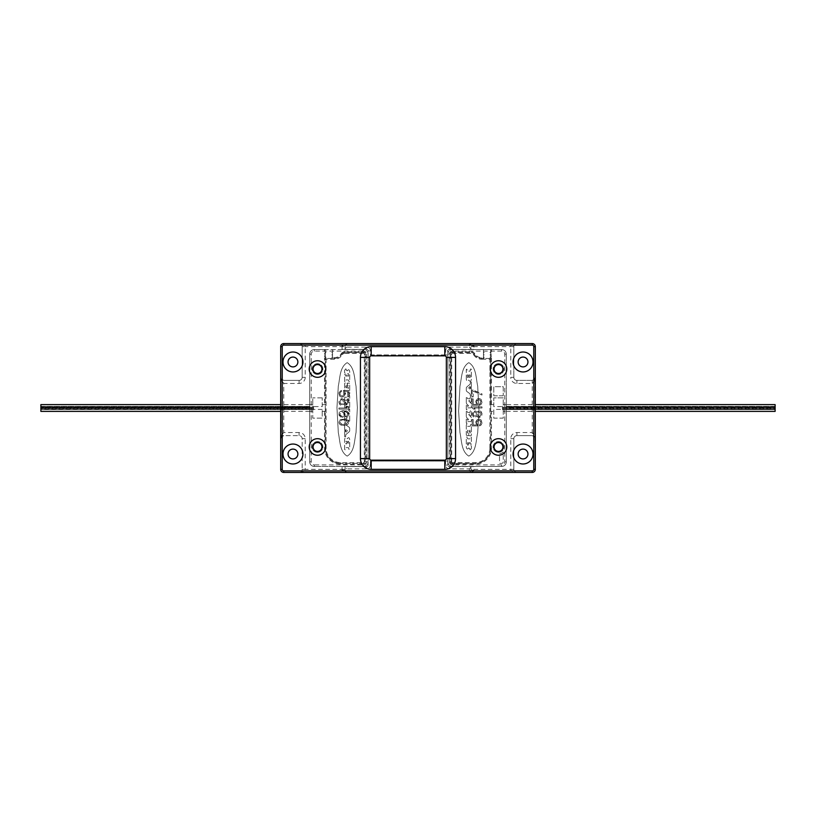 <?xml version="1.0" encoding="UTF-8"?>
<svg xmlns="http://www.w3.org/2000/svg" width="816" height="816" viewBox="0 0 816 816"><rect width="100%" height="100%" fill="white"/><g stroke="black" fill="none" stroke-linecap="round" stroke-linejoin="round"><path stroke-width="0.61" stroke-dasharray="4.08 3.06" d="M347.728 413.416L346.474 416.966L348.565 415.283L348.565 412.672L347.096 411.172L343.118 410.611L339.762 411.733L338.926 414.538L340.609 416.966L343.75 416.966L345.219 414.538L344.168 411.55L345.841 411.733L347.728 413.416L346.474 416.966L347.942 416.211L348.779 414.344L347.942 411.733L343.118 410.611L340.609 411.172L339.14 412.672L339.14 415.466L340.609 416.966L342.7 417.333L345.005 415.466L345.219 413.6L344.168 411.55L346.474 411.917L347.728 413.416M343.332 390.446L343.954 395.117L342.281 396.239L340.19 395.117L339.976 393.251L341.445 391.568L341.445 390.446L339.14 392.323L338.926 394.373L339.762 396.239L341.649 397.168L343.536 396.8L345.219 394.373L344.372 391.384L347.728 391.384L347.728 396.8L348.779 396.8L348.779 390.446L343.332 390.446L344.168 394.373L342.281 396.239L340.19 395.117L340.19 392.506L341.445 391.568L341.445 390.446L340.609 390.823L338.926 393.251L339.762 396.239L341.649 397.168L343.536 396.8L345.219 394.373L344.372 391.384L347.728 391.384L347.728 396.8L348.779 396.8L348.779 390.446L343.332 390.446M344.168 399.789L342.067 398.667L339.762 399.595L338.926 402.584L340.394 405.011L342.067 405.389L343.954 403.889L345.637 405.195L347.942 404.267L348.779 401.656L347.31 399.228L345.637 398.851L343.954 400.156L343.118 399.034L341.445 398.667L339.14 400.534L338.926 402.584L339.762 404.45L342.067 405.389L343.954 403.889L345.637 405.195L347.942 404.267L348.779 402.4L347.942 399.789L346.259 398.851L344.168 399.789M338.926 408L338.926 409.122L348.779 409.122L348.779 408L347.31 406.878L345.637 406.878L347.096 408L338.926 408L338.926 409.122L348.779 409.122L348.779 408L347.31 406.878L345.637 406.878L347.096 408L338.926 408M345.841 419.016L340.394 419.577L338.926 422.188L339.762 424.238L342.914 425.554L347.31 424.799L348.565 423.31L348.565 421.066L345.841 419.016L340.394 419.577L339.14 421.066L339.14 423.31L340.394 424.799L342.914 425.554L347.31 424.799L348.565 423.31L348.565 421.066L345.841 419.016M322.228 409.408L312.773 409.408L312.773 411.376L309.713 411.376L309.713 404.624L309.713 411.376L312.773 411.376L312.773 418.139L322.228 418.139L322.228 409.408L322.228 411.376L325.288 411.376L325.288 448.035L325.288 359.224L326.063 358.459L326.063 359.224L334.234 359.224A9.659 9.659 0 0 0 342.536 354.511L341.873 354.124A3.07 3.07 0 0 1 344.505 352.624A3.07 3.07 0 0 0 341.873 354.124L341.221 353.726A3.835 3.835 0 0 1 344.505 351.859L363.548 351.859A2.305 2.305 0 0 1 365.854 354.164L365.854 461.836A2.305 2.305 0 0 1 363.548 464.141L363.548 463.376A1.53 1.53 0 0 0 365.078 461.836A1.53 1.53 0 0 1 363.548 463.376L340.629 463.376L363.548 463.376L363.548 462.611L340.629 462.611A14.576 14.576 0 0 1 326.063 448.035L326.063 359.224L325.288 359.224A0.765 0.765 0 0 1 326.063 358.459L334.234 358.459A8.894 8.894 0 0 0 341.873 354.124A8.894 8.894 0 0 1 334.234 358.459L332.53 358.459L332.53 357.683L334.234 357.683A8.129 8.129 0 0 0 341.221 353.726M324.523 358L325.288 357.612L324.523 358L324.523 404.624L322.228 404.624L325.288 404.624L325.288 411.376L322.228 411.376L322.228 418.139L312.773 418.139L312.773 409.408M322.228 406.592L322.228 397.861L322.228 406.592L312.773 406.592L312.773 404.624L309.713 404.624L312.773 404.624L312.773 397.861L312.773 406.592M313.528 409.561L309.713 409.561L313.528 409.571L313.528 408.388L313.528 409.571L309.713 409.561L309.713 407.786L309.713 409.357L40.882 409.357L40.882 407.612L40.882 409.357M40.8 409.561L40.8 408.785L40.8 409.561L309.713 409.357M309.713 409.346L40.882 409.571L309.713 409.346M309.713 407.439L309.713 406.439L309.713 407.419L40.882 407.439L40.882 406.409L309.713 406.409L40.882 406.439L40.882 407.419L309.713 407.419M363.548 349.554L325.288 349.554L325.288 352.247L324.523 351.859L324.523 349.554L314.313 349.554L363.548 349.554A4.6 4.6 0 0 1 368.118 353.634L368.118 350.941A1.53 1.53 0 0 0 366.588 349.401A1.53 1.53 0 0 1 368.118 350.941L368.118 462.366A4.6 4.6 0 0 1 363.548 466.446L314.313 466.446L363.548 466.446A4.6 4.6 0 0 0 368.149 461.836L368.149 354.164A4.6 4.6 0 0 0 363.548 349.554L363.548 351.094A3.07 3.07 0 0 1 366.619 354.164L368.149 354.164M342.047 349.401L366.588 349.401L345.107 349.401L345.107 346.647L342.047 346.647L342.047 349.401L345.107 349.401L345.107 345.107A3.07 0.765 180 0 1 342.047 345.882L342.047 346.647L305.225 346.647C305.204 344.944 303.154 343.913 299.095 343.577A3.07 3.07 0 0 1 302.165 346.647L302.165 377.318A3.07 3.07 0 0 1 299.095 380.389A3.07 3.07 0 0 0 302.165 377.318L302.165 346.647C302.144 344.933 301.114 343.913 299.095 343.577L346.647 343.577C343.669 343.791 342.128 344.556 342.047 345.882M281.102 435.611L283.754 432.541L283.754 435.611L281.102 437.141L280.684 438.682L280.684 377.318A3.07 3.07 0 0 0 283.754 380.389L299.095 380.389L283.754 380.389L281.102 378.859L280.684 377.318L281.102 435.611A3.07 2.009 30 0 1 281.102 437.141L283.754 435.611L299.095 435.611A3.07 3.07 0 0 1 302.165 438.682L302.165 469.353L302.165 438.682A3.07 3.07 0 0 0 299.095 435.611L283.754 435.611A3.07 3.07 0 0 0 280.684 438.682L280.684 469.353A3.07 3.07 0 0 0 283.754 472.423L299.095 472.423C301.124 472.087 302.144 471.067 302.165 469.353A3.07 3.07 0 0 1 299.095 472.423L346.647 472.423L346.647 470.893L345.107 470.893L345.107 466.599L366.588 466.599A1.53 1.53 0 0 0 368.118 465.059A1.53 1.53 0 0 1 366.588 466.599L342.047 466.599L342.047 469.353L305.225 469.353L305.225 438.682A6.14 6.14 0 0 0 299.095 432.541L283.754 432.541L283.754 383.459L281.102 380.389L280.684 377.318L280.684 346.647A3.07 3.07 0 0 1 283.754 343.577L299.095 343.577M368.118 465.059L368.118 462.366L368.118 465.059L370.423 465.059L370.423 461.071L445.577 461.071L445.577 465.059A3.835 3.835 0 0 0 449.412 468.894L469.353 468.894L469.353 472.423L470.893 470.893L346.647 470.893L346.647 468.894L366.588 468.894A3.835 3.835 0 0 0 370.423 465.059M314.313 466.446A4.6 4.6 0 0 1 309.713 461.836L309.713 354.164L309.713 461.836A4.6 4.6 0 0 0 314.313 466.446L314.313 464.906A3.07 3.07 0 0 1 311.243 461.836L311.243 354.164A3.07 3.07 0 0 1 314.313 351.094L363.548 351.094M324.523 411.376L324.523 448.035A16.106 16.106 0 0 0 340.629 464.141L363.548 464.141M332.53 357.683L332.53 349.554L332.53 352.247L331.765 352.624L332.53 352.247M325.288 359.224L325.288 355.307L326.063 354.929L324.523 355.694L325.288 355.307L325.288 352.247L326.063 352.624L324.523 353.389L325.288 353.012L325.288 354.542L324.523 353.389M324.523 355.694L324.523 356.459L326.063 357.224L325.288 357.612L325.288 404.624L324.523 404.624M322.228 397.861L312.773 397.861L322.228 397.861M309.713 354.164A4.6 4.6 0 0 1 314.313 349.554A4.6 4.6 0 0 0 309.713 354.164L311.243 354.164M324.523 349.554L325.288 349.554L325.288 352.247L324.523 351.859M331.765 352.624L332.53 353.012L331.765 352.624M332.53 353.012L332.53 354.542L331.765 354.929L332.53 354.542M331.765 354.929L332.53 355.307L331.765 354.929M332.53 355.307L332.53 356.847L331.765 357.224L332.53 356.847M331.765 357.224L332.53 357.612L331.765 357.224M332.53 357.612L332.53 358.459L326.063 358.459M344.505 351.859L344.505 352.624L363.548 352.624A1.53 1.53 0 0 1 365.078 354.164A1.53 1.53 0 0 0 363.548 352.624L363.548 351.859M365.854 354.164L365.078 354.164L365.078 461.836L365.854 461.836M326.063 448.035L325.288 448.035A15.341 15.341 0 0 0 340.629 463.376A15.341 15.341 0 0 1 325.288 448.035L324.523 448.035M364.313 461.836L364.313 354.164L365.078 354.164L365.078 461.836L364.313 461.836A0.765 0.765 0 0 1 363.548 462.611M363.548 353.389L344.505 353.389L344.505 352.624L363.548 352.624L363.548 353.389A0.765 0.765 0 0 1 364.313 354.164M325.288 357.612L326.063 357.224L324.523 356.459M325.288 355.307L325.288 356.847M325.288 354.542L324.523 354.154M325.288 353.012L326.063 352.624L325.288 352.247M309.713 411.386L280.684 411.386M40.882 404.614L40.882 411.386M309.713 407.806L40.882 407.806L309.713 407.786M309.713 408.53L40.882 408.53M309.713 408.632L40.882 408.632M313.528 408.388L313.528 406.409L313.528 408.388M309.713 409.54L40.882 409.54L309.713 409.54M40.8 407.612L40.8 406.439L40.8 407.612M309.713 406.725L40.882 406.725L309.713 406.705M309.713 406.409L40.8 406.439M469.353 468.894L470.893 467.364L470.893 470.893A1.53 1.53 0 0 1 469.353 472.423L516.905 472.423C514.876 472.087 513.856 471.056 513.835 469.353L513.835 438.682A3.07 3.07 0 0 1 516.905 435.611L532.246 435.611L534.898 437.141L535.316 469.353A3.07 3.07 0 0 1 532.246 472.423L516.905 472.423C512.856 472.087 510.806 471.067 510.775 469.353L473.953 469.353L473.953 466.599L449.412 466.599A1.53 1.53 0 0 1 447.882 465.059A1.53 1.53 0 0 0 449.412 466.599L470.893 466.599L470.893 469.353L473.953 469.353L473.953 470.118C473.872 471.444 472.331 472.209 469.353 472.423L346.647 472.423A1.53 1.53 0 0 1 345.107 470.893L345.107 467.364L346.647 468.894M473.953 470.118A3.07 0.765 0 0 0 470.893 470.893L470.893 469.353M342.047 466.599L345.107 466.599L345.107 467.364M345.107 470.893A3.07 0.765 180 0 0 342.047 470.118C342.128 471.444 343.669 472.209 346.647 472.423L345.107 470.893M299.095 472.423C303.164 472.076 305.204 471.056 305.225 469.353L302.165 469.353M516.905 343.577L532.246 343.577A3.07 3.07 0 0 1 535.316 346.647L535.316 377.318A3.07 3.07 0 0 1 532.246 380.389L516.905 380.389A3.07 3.07 0 0 1 513.835 377.318L513.835 346.647C513.845 344.944 514.876 343.924 516.905 343.577L469.353 343.577L469.353 347.106L449.412 347.106A3.835 3.835 0 0 0 445.577 350.941L445.577 354.929L370.423 354.929L370.423 350.941A3.835 3.835 0 0 0 366.588 347.106L346.647 347.106L346.647 343.577L469.353 343.577L470.893 345.107L470.893 349.401L449.412 349.401L473.953 349.401L473.953 346.647L510.775 346.647C510.806 344.933 512.846 343.913 516.905 343.577A3.07 3.07 0 0 0 513.835 346.647L513.835 346.647C513.56 345.219 516.426 342.832 516.905 343.577M473.953 349.401L470.893 349.401L470.893 345.107L345.107 345.107A1.53 1.53 0 0 1 346.647 343.577L345.107 345.107L345.107 346.647M345.107 348.636L346.647 347.106M317.495 374.411A5.365 5.365 0 0 0 322.871 369.036A5.365 5.365 0 0 0 317.495 363.671A5.365 5.365 0 0 0 312.13 369.036A5.365 5.365 0 0 0 317.495 374.411A5.365 5.365 0 0 0 322.871 369.036A5.365 5.365 0 0 0 317.495 363.671A5.365 5.365 0 0 0 312.13 369.036A5.365 5.365 0 0 0 317.495 374.411M317.495 452.329A5.365 5.365 0 0 0 322.871 446.964A5.365 5.365 0 0 0 317.495 441.589A5.365 5.365 0 0 0 312.13 446.964A5.365 5.365 0 0 0 317.495 452.329A5.365 5.365 0 0 0 322.871 446.964A5.365 5.365 0 0 0 317.495 441.589A5.365 5.365 0 0 0 312.13 446.964A5.365 5.365 0 0 0 317.495 452.329M347.167 456.113C339.64 451.625 340.068 440.569 338.324 432.745L336.957 407.582L338.324 386.009C340.068 378.175 339.629 367.2 347.167 362.651C354.705 367.2 354.266 378.175 356.011 386.009L357.377 407.582L356.011 432.745C354.266 440.569 354.695 451.625 347.167 456.113C339.64 451.625 340.068 440.569 338.324 432.745L336.957 407.582L338.324 386.009C340.068 378.175 339.629 367.2 347.167 362.651C354.705 367.2 354.266 378.175 356.011 386.009L357.377 407.582L356.011 432.745C354.266 440.569 354.695 451.625 347.167 456.113M370.423 461.071L447.851 461.071L447.851 354.929L370.423 354.929M371.188 460.153L444.812 460.153A1.53 1.53 0 0 0 446.352 458.623L446.352 357.377A1.53 1.53 0 0 0 444.812 355.847L371.188 355.847A1.53 1.53 0 0 0 369.648 357.377L369.648 458.623A1.53 1.53 0 0 0 371.188 460.153M445.577 354.929L447.851 354.929L447.851 461.836L447.851 461.071L445.577 461.071M449.381 461.836A3.07 3.07 0 0 0 452.452 464.906L501.687 464.906A3.07 3.07 0 0 0 504.757 461.836L504.757 354.164A3.07 3.07 0 0 0 501.687 351.094L452.452 351.094A3.07 3.07 0 0 0 449.381 354.164L449.381 461.836L447.851 461.836L447.882 465.059L447.882 462.366A4.6 4.6 0 0 0 452.452 466.446L501.687 466.446A4.6 4.6 0 0 0 506.287 461.836L506.287 354.164A4.6 4.6 0 0 0 501.687 349.554L452.452 349.554L490.712 349.554L490.712 353.012L489.937 352.624L491.477 353.389L490.712 353.012L490.712 355.307L489.937 354.929L491.477 355.694L490.712 355.307L490.712 357.612L489.937 357.224L491.477 358L490.712 357.612L490.712 404.624L493.772 404.624L493.772 397.861L503.227 397.861L503.227 404.624L506.287 404.624L506.287 408L506.287 404.614L503.227 404.624L503.227 406.592L493.772 406.592L493.772 404.624L490.712 404.624L490.712 405.532L490.712 359.224L489.937 358.459L489.937 359.224L490.712 359.224L490.712 357.612M447.851 461.836A4.6 4.6 0 0 0 452.452 466.446L501.687 466.446A4.6 4.6 0 0 0 506.287 461.836L506.287 404.624L535.316 404.614M483.47 352.247L484.235 352.624L483.47 352.247L483.47 349.554L483.47 354.542L483.47 353.012L484.235 352.624L483.47 353.012M483.47 354.542L484.235 354.929L483.47 354.542L483.47 356.847L483.47 355.307L484.235 354.929L483.47 355.307M483.47 356.847L484.235 357.224L483.47 356.847L483.47 358.459L484.235 357.224L483.47 357.612M490.712 359.224A0.765 0.765 0 0 0 489.937 358.459L481.766 358.459A8.894 8.894 0 0 1 474.127 354.124A3.07 3.07 0 0 0 471.495 352.624A3.07 3.07 0 0 1 474.127 354.124L474.779 353.726A8.129 8.129 0 0 0 481.766 357.683L483.47 357.683M474.779 353.726A3.835 3.835 0 0 0 471.495 351.859L471.495 352.624L452.452 352.624A1.53 1.53 0 0 0 450.922 354.164L450.922 461.836A1.53 1.53 0 0 0 452.452 463.376A1.53 1.53 0 0 1 450.922 461.836L450.146 461.836L450.146 354.164L450.922 354.164A1.53 1.53 0 0 1 452.452 352.624L452.452 351.859L471.495 351.859M452.452 351.859A2.305 2.305 0 0 0 450.146 354.164M450.146 461.836A2.305 2.305 0 0 0 452.452 464.141L475.371 464.141A16.106 16.106 0 0 0 491.477 448.035L491.477 411.376L493.772 411.376L490.712 411.376L490.712 405.532L490.712 448.035A15.341 15.341 0 0 1 475.371 463.376L452.452 463.376L475.371 463.376A15.341 15.341 0 0 0 490.712 448.035L491.477 448.035M503.227 409.408L503.227 411.376L506.287 411.376L503.227 411.376L503.227 418.139L493.772 418.139L493.772 409.408L503.227 409.408L503.227 418.139L493.772 418.139L493.772 409.408M447.882 350.941A1.53 1.53 0 0 1 449.412 349.401A1.53 1.53 0 0 0 447.882 350.941L447.851 354.164A4.6 4.6 0 0 1 452.452 349.554A4.6 4.6 0 0 0 447.882 353.634L447.882 350.941L445.577 350.941M491.477 349.554L490.712 349.554L490.712 352.247L489.937 352.624L491.477 351.859L491.477 349.554L501.687 349.554A4.6 4.6 0 0 1 506.287 354.164L506.287 404.624M491.477 404.624L491.477 358M490.712 355.307L490.712 356.847L489.937 357.224L491.477 356.459L491.477 355.694M490.712 353.012L490.712 354.542L489.937 354.929L491.477 354.154L491.477 353.389M469.353 347.106L470.893 348.636M470.893 345.107A3.07 0.765 0 0 0 473.953 345.882C473.872 344.556 472.331 343.791 469.353 343.577A1.53 1.53 0 0 1 470.893 345.107M510.775 438.682L513.835 438.682L513.835 469.353C513.529 470.924 516.671 473.168 516.905 472.423A3.07 3.07 0 0 1 513.835 469.353L510.775 469.353L510.775 438.682A6.14 6.14 0 0 1 516.905 432.541L532.246 432.541L534.898 435.611L535.316 438.682L534.898 380.389A3.07 2.009 -150 0 1 534.898 378.859L532.246 380.389L516.905 380.389A3.07 3.07 0 0 1 513.835 377.318L513.835 346.647L510.775 346.647L510.775 377.318L513.835 377.318M534.898 380.389L532.246 383.459L532.246 435.611A3.07 3.07 0 0 1 535.316 438.682L534.898 437.141A3.07 2.009 150 0 1 534.898 435.611M513.835 469.353L513.835 438.682A3.07 3.07 0 0 1 516.905 435.611L532.246 435.611L534.898 437.141M518.129 454.012A4.906 4.906 0 0 0 523.046 458.929A4.906 4.906 0 0 0 527.952 454.012A4.906 4.906 0 0 0 523.046 449.106A4.906 4.906 0 0 0 518.129 454.012M288.048 454.012A4.906 4.906 0 0 0 292.954 458.929A4.906 4.906 0 0 0 297.871 454.012A4.906 4.906 0 0 0 292.954 449.106A4.906 4.906 0 0 0 288.048 454.012M282.989 454.012A9.965 9.965 0 0 1 292.954 444.047A9.965 9.965 0 0 1 302.93 454.012A9.965 9.965 0 0 1 292.954 463.988A9.965 9.965 0 0 1 282.989 454.012M288.048 361.988A4.906 4.906 0 0 0 292.954 366.894A4.906 4.906 0 0 0 297.871 361.988A4.906 4.906 0 0 0 292.954 357.071A4.906 4.906 0 0 0 288.048 361.988M282.989 361.988A9.965 9.965 0 0 1 292.954 352.012A9.965 9.965 0 0 1 302.93 361.988A9.965 9.965 0 0 1 292.954 371.953A9.965 9.965 0 0 1 282.989 361.988M518.129 361.988A4.906 4.906 0 0 0 523.046 366.894A4.906 4.906 0 0 0 527.952 361.988A4.906 4.906 0 0 0 523.046 357.071A4.906 4.906 0 0 0 518.129 361.988M513.07 361.988A9.965 9.965 0 0 1 523.046 352.012A9.965 9.965 0 0 1 533.011 361.988A9.965 9.965 0 0 1 523.046 371.953A9.965 9.965 0 0 1 513.07 361.988M490.212 446.964A8.282 8.282 0 0 0 498.505 455.246A8.282 8.282 0 0 0 506.787 446.964A8.282 8.282 0 0 0 498.505 438.682A8.282 8.282 0 0 0 490.212 446.964M502.952 446.964A4.447 4.447 0 0 0 498.505 442.517A4.447 4.447 0 0 0 494.047 446.964A4.447 4.447 0 0 0 498.505 451.411A4.447 4.447 0 0 0 502.952 446.964M498.505 452.329A5.365 5.365 0 0 1 493.129 446.964A5.365 5.365 0 0 1 498.505 441.589A5.365 5.365 0 0 1 503.87 446.964A5.365 5.365 0 0 1 498.505 452.329A5.365 5.365 0 0 1 493.129 446.964A5.365 5.365 0 0 1 498.505 441.589A5.365 5.365 0 0 1 503.87 446.964A5.365 5.365 0 0 1 498.505 452.329M498.505 442.364A4.6 4.6 0 0 0 493.894 446.964A4.6 4.6 0 0 0 498.505 451.564A4.6 4.6 0 0 0 503.105 446.964A4.6 4.6 0 0 0 498.505 442.364A4.6 4.6 0 0 1 503.105 446.964A4.6 4.6 0 0 1 498.505 451.564A4.6 4.6 0 0 1 493.894 446.964A4.6 4.6 0 0 1 498.505 442.364M498.505 363.671A5.365 5.365 0 0 1 503.87 369.036A5.365 5.365 0 0 1 498.505 374.411A5.365 5.365 0 0 1 493.129 369.036A5.365 5.365 0 0 1 498.505 363.671A5.365 5.365 0 0 1 503.87 369.036A5.365 5.365 0 0 1 498.505 374.411A5.365 5.365 0 0 1 493.129 369.036A5.365 5.365 0 0 1 498.505 363.671M468.833 456.113C461.295 451.564 461.734 440.589 459.989 432.745L458.623 411.182L459.989 386.009C461.734 378.196 461.305 367.129 468.833 362.651C476.36 367.129 475.932 378.196 477.676 386.009L479.043 411.182L477.676 432.745C475.932 440.589 476.371 451.564 468.833 456.113C461.295 451.564 461.734 440.589 459.989 432.745L458.623 411.182L459.989 386.009C461.734 378.196 461.305 367.129 468.833 362.651C476.36 367.129 475.932 378.196 477.676 386.009L479.043 411.182L477.676 432.745C475.932 440.589 476.371 451.564 468.833 456.113M775.118 411.386L775.118 404.614M506.287 408.53L506.287 409.357L775.118 409.357L775.118 408.53L506.287 408.53L506.287 407.612L775.118 407.612L775.118 408.53M502.472 409.561L506.287 409.561L502.472 409.571L502.472 408.388L502.472 409.571L506.287 409.357M775.2 409.561L775.2 408.388L775.2 409.561L506.287 409.571L775.118 409.357M506.287 409.346L775.118 409.571L506.287 409.54L506.287 407.786L775.118 407.786L775.118 409.346L506.287 409.346M506.287 407.439L506.287 406.439L506.287 407.419L775.118 407.612L775.118 406.409L506.287 406.409L775.118 406.439L775.118 407.419L506.287 407.439M452.452 464.141L452.452 462.611L475.371 462.611A14.576 14.576 0 0 0 489.937 448.035L490.712 448.035L490.712 411.376L491.477 411.376M490.712 352.247L491.477 351.859M490.712 354.542L491.477 354.154M490.712 356.847L491.477 356.459M493.772 406.592L493.772 397.861L503.227 397.861L503.227 406.592M477.595 424.595L476.758 423.076L476.962 421.168L479.063 420.016L480.95 421.933L479.482 425.932L481.154 424.983L481.991 423.076L481.154 420.016L479.267 419.067L477.391 419.444L475.708 421.933L476.544 424.983L473.198 424.983L473.198 419.444L472.148 419.444L472.148 425.932L477.595 425.932L476.758 421.933L478.645 420.016L480.736 421.168L480.736 423.841L479.482 424.789L479.482 425.932L480.318 425.554L481.991 423.076L481.154 420.016L479.267 419.067L477.391 419.444L475.708 421.933L476.544 424.983L473.198 424.983L473.198 419.444L472.148 419.444L472.148 425.932L477.595 425.932L477.595 424.595M476.962 416.017L478.849 417.537L481.154 416.588L481.991 413.528L480.532 411.05L478.849 410.672L476.962 412.202L475.289 410.866L472.984 411.815L472.148 414.487L473.617 416.966L475.289 417.353L476.962 416.017L477.809 417.16L479.482 417.537L481.787 415.63L481.991 413.528L481.154 411.621L478.849 410.672L476.962 412.202L475.289 410.866L472.984 411.815L472.148 413.722L472.984 416.395L475.289 417.353L476.962 416.017M481.991 406.858L472.148 406.858L472.148 408L473.617 409.142L475.289 409.142L473.821 408L481.991 408L481.991 406.858L472.148 406.858L472.148 408L473.617 409.142L475.289 409.142L473.821 408L481.991 408L481.991 406.858M477.595 403.991L476.758 402.472L476.962 400.554L479.063 399.412L480.95 401.319L479.482 405.328L481.154 404.379L481.991 402.472L481.154 399.412L479.267 398.463L477.391 398.84L475.708 401.319L476.544 404.379L473.198 404.379L473.198 398.84L472.148 398.84L472.148 405.328L477.595 405.328L476.758 401.319L478.645 399.412L480.736 400.554L480.736 403.226L479.482 404.185L479.482 405.328L480.318 404.95L481.991 402.472L481.154 399.412L479.267 398.463L477.391 398.84L475.708 401.319L476.544 404.379L473.198 404.379L473.198 398.84L472.148 398.84L472.148 405.328L477.595 405.328L477.595 403.991M473.198 390.068L472.148 390.068L472.148 396.933L473.198 396.933L473.198 391.211L481.991 395.026L481.991 393.883L472.148 390.068L472.148 396.933L473.198 396.933L473.198 391.211L481.991 395.026L481.991 393.883L473.198 390.068M451.687 461.836L451.687 354.164L450.922 354.164L450.922 461.836L451.687 461.836A0.765 0.765 0 0 0 452.452 462.611M452.452 353.389L471.495 353.389L471.495 352.624L452.452 352.624L452.452 353.389A0.765 0.765 0 0 0 451.687 354.164M489.937 358.459L481.766 358.459A8.894 8.894 0 0 1 474.127 354.124L473.464 354.511A2.305 2.305 0 0 0 471.495 353.389M480.736 415.252L479.482 416.588L477.595 415.252L477.595 412.957L478.849 411.621L480.736 412.957L480.736 415.252L479.482 416.588L477.595 415.252L477.595 412.957L478.849 411.621L480.736 412.957L480.736 415.252M473.402 412.957L474.657 411.815L476.34 412.957L475.708 416.017L474.035 416.017L473.198 413.722L474.657 411.815L476.34 412.957L476.34 415.252L475.085 416.395L473.402 415.252L473.402 412.957M506.287 408.632L775.118 408.632M502.472 408.388L502.472 406.409L502.472 408.388M775.2 408.388L775.2 409.173L775.2 408.388M775.2 407.612L775.2 406.439L775.2 407.612M506.287 406.705L775.118 406.705L506.287 406.725M506.287 406.439L775.118 406.439M498.505 373.636A4.6 4.6 0 0 1 493.894 369.036A4.6 4.6 0 0 1 498.505 364.436A4.6 4.6 0 0 1 503.105 369.036A4.6 4.6 0 0 1 498.505 373.636A4.6 4.6 0 0 0 503.105 369.036A4.6 4.6 0 0 0 498.505 364.436A4.6 4.6 0 0 0 493.894 369.036A4.6 4.6 0 0 0 498.505 373.636M494.047 369.036A4.447 4.447 0 0 0 498.505 373.483A4.447 4.447 0 0 0 502.952 369.036A4.447 4.447 0 0 0 498.505 364.589A4.447 4.447 0 0 0 494.047 369.036M490.212 369.036A8.282 8.282 0 0 1 498.505 360.754A8.282 8.282 0 0 1 506.787 369.036A8.282 8.282 0 0 1 498.505 377.318A8.282 8.282 0 0 1 490.212 369.036M466.303 379.042L466.303 369.597L466.803 369.097L467.303 370.597A0.541 0.541 0 0 0 467.833 371.137L469.761 371.137A0.541 0.541 0 0 0 470.291 370.597L470.291 369.515A0.541 0.541 0 0 1 470.832 368.985A0.541 0.541 0 0 1 471.373 369.515L471.373 379.195C470.944 381.582 470.098 381.919 468.833 380.195L468.608 380.123C467.344 381.664 466.579 381.307 466.303 379.042L466.303 369.597L466.803 369.097L467.303 370.597A0.541 0.541 0 0 0 467.833 371.137L469.761 371.137A0.541 0.541 0 0 0 470.291 370.597L470.291 369.515A0.541 0.541 0 0 1 470.832 368.985A0.541 0.541 0 0 1 471.373 369.515L471.373 379.195C470.944 381.582 470.098 381.919 468.833 380.195L468.608 380.123C467.344 381.664 466.579 381.307 466.303 379.042M468.608 447.953L468.608 448.086C467.588 449.463 466.813 449.259 466.303 447.474L466.303 437.325L466.803 436.825L467.303 438.09A0.765 0.765 0 0 0 468.058 438.855L469.608 438.855A0.765 0.765 0 0 0 470.373 438.09L470.873 436.825L471.373 437.325L471.373 444.016L470.873 444.516L470.373 443.149A0.571 0.571 0 0 0 469.792 442.578A0.571 0.571 0 0 0 469.22 443.149L469.22 443.771A1.142 1.142 0 0 0 469.71 444.71L470.954 445.587A1.142 1.142 0 0 1 471.444 446.525L471.444 448.168L469.853 450.83L469.761 448.555L468.608 447.953L469.761 448.555L469.853 450.83L471.444 448.168L471.444 446.525A1.142 1.142 0 0 0 470.954 445.587L469.71 444.71A1.142 1.142 0 0 1 469.22 443.771L469.22 443.149A0.571 0.571 0 0 1 469.792 442.578A0.571 0.571 0 0 1 470.373 443.149L470.873 444.516L471.373 444.016L471.373 437.325L470.873 436.825L470.373 438.09A0.765 0.765 0 0 1 469.608 438.855L468.058 438.855A0.765 0.765 0 0 1 467.303 438.09L466.803 436.825L466.303 437.325L466.303 447.474C466.813 449.259 467.588 449.463 468.608 448.086L468.608 447.953M469.679 386.611L470.291 386.611L469.679 386.611L469.679 389.028L470.291 388.63A0.541 0.541 0 0 1 470.832 388.09A0.541 0.541 0 0 1 471.373 388.63L471.373 395.729A0.541 0.541 0 0 1 470.832 396.26A0.541 0.541 0 0 1 470.291 395.729L470.291 395.148A2.285 2.285 0 0 0 469.353 393.302L466.905 391.517A1.53 1.53 0 0 1 466.303 390.303L466.303 388.059A1.377 1.377 0 0 1 466.772 387.019L469.802 384.479A1.377 1.377 0 0 0 470.291 383.428L470.291 382.418A0.541 0.541 0 0 1 470.832 381.888A0.541 0.541 0 0 1 471.373 382.418L471.373 387.019A0.541 0.541 0 0 1 470.832 387.549A0.541 0.541 0 0 1 470.291 387.019L470.291 387.019A0.541 0.541 0 0 0 470.832 387.549A0.541 0.541 0 0 0 471.373 387.019L471.373 382.418A0.541 0.541 0 0 0 470.832 381.888A0.541 0.541 0 0 0 470.291 382.418L470.291 383.428A1.377 1.377 0 0 1 469.802 384.479L466.772 387.019A1.377 1.377 0 0 0 466.303 388.059L466.303 390.303A1.53 1.53 0 0 0 466.905 391.517L469.353 393.302A2.285 2.285 0 0 1 470.291 395.148L470.291 395.729A0.541 0.541 0 0 0 470.832 396.26A0.541 0.541 0 0 0 471.373 395.729L471.373 388.63A0.541 0.541 0 0 0 470.832 388.09A0.541 0.541 0 0 0 470.291 388.63L469.679 389.028L469.679 386.611M466.303 402.808L466.303 397.219L466.762 396.76L467.221 397.943A0.765 0.765 0 0 0 467.986 398.708L469.914 398.708L470.291 397.29A0.541 0.541 0 0 1 470.832 396.76A0.541 0.541 0 0 1 471.373 397.29L471.373 401.625A0.541 0.541 0 0 1 470.832 402.166A0.541 0.541 0 0 1 470.291 401.625L470.291 400.86A0.612 0.612 0 0 0 469.679 400.248L468.721 400.901L470.934 403.186A1.53 1.53 0 0 1 471.373 404.246L471.373 407.082A0.765 0.765 0 0 1 470.608 407.847L468.058 407.847A0.765 0.765 0 0 0 467.303 408.612L466.803 409.877L466.303 409.377L466.303 405.154L466.803 404.654L467.303 405.776A0.612 0.612 0 0 0 467.905 406.388L468.547 405.736L466.732 403.869A1.53 1.53 0 0 1 466.303 402.808L466.303 397.219L466.762 396.76L467.221 397.943A0.765 0.765 0 0 0 467.986 398.708L469.914 398.708L470.291 397.29A0.541 0.541 0 0 1 470.832 396.76A0.541 0.541 0 0 1 471.373 397.29L471.373 401.625A0.541 0.541 0 0 1 470.832 402.166A0.541 0.541 0 0 1 470.291 401.625L470.291 400.86A0.612 0.612 0 0 0 469.679 400.248L468.721 400.901L470.934 403.186A1.53 1.53 0 0 1 471.373 404.246L471.373 407.082A0.765 0.765 0 0 1 470.608 407.847L468.058 407.847A0.765 0.765 0 0 0 467.303 408.612L466.803 409.877L466.303 409.377L466.303 405.154L466.803 404.654L467.303 405.776A0.612 0.612 0 0 0 467.905 406.388L468.547 405.736L466.732 403.869A1.53 1.53 0 0 1 466.303 402.808M466.303 416.548L466.303 410.958L466.762 410.499L467.221 411.682A0.765 0.765 0 0 0 467.986 412.447L469.914 412.447L470.291 411.04A0.541 0.541 0 0 1 470.832 410.499A0.541 0.541 0 0 1 471.373 411.04L471.373 415.364A0.541 0.541 0 0 1 470.832 415.905A0.541 0.541 0 0 1 470.291 415.364L470.291 414.599A0.612 0.612 0 0 0 469.679 413.987L468.721 414.64L470.934 416.925A1.53 1.53 0 0 1 471.373 417.986L471.373 420.821A0.765 0.765 0 0 1 470.608 421.586L468.058 421.586A0.765 0.765 0 0 0 467.303 422.351L466.803 423.626L466.303 423.127L466.303 418.894L466.803 418.404L467.303 419.516A0.612 0.612 0 0 0 467.905 420.128L468.547 419.485L466.732 417.608A1.53 1.53 0 0 1 466.303 416.548L466.303 410.958L466.762 410.499L467.221 411.682A0.765 0.765 0 0 0 467.986 412.447L469.914 412.447L470.291 411.04A0.541 0.541 0 0 1 470.832 410.499A0.541 0.541 0 0 1 471.373 411.04L471.373 415.364A0.541 0.541 0 0 1 470.832 415.905A0.541 0.541 0 0 1 470.291 415.364L470.291 414.599A0.612 0.612 0 0 0 469.679 413.987L468.721 414.64L470.934 416.925A1.53 1.53 0 0 1 471.373 417.986L471.373 420.821A0.765 0.765 0 0 1 470.608 421.586L468.058 421.586A0.765 0.765 0 0 0 467.303 422.351L466.803 423.626L466.303 423.127L466.303 418.894L466.803 418.404L467.303 419.516A0.612 0.612 0 0 0 467.905 420.128L468.547 419.485L466.732 417.608A1.53 1.53 0 0 1 466.303 416.548M466.303 435.183L466.303 424.84L466.803 424.34L467.303 425.595A0.765 0.765 0 0 0 468.058 426.35L469.608 426.35A0.765 0.765 0 0 0 470.373 425.595L470.873 424.34L471.373 424.84L471.373 434.959A0.765 0.765 0 0 1 470.608 435.724L469.516 435.724A0.765 0.765 0 0 1 468.761 434.959L468.761 433.622A0.612 0.612 0 0 1 469.363 433.01L469.679 433.01A0.612 0.612 0 0 0 470.291 432.398L469.832 430.114L469.363 431.654A0.53 0.53 0 0 1 468.833 432.184A0.53 0.53 0 0 1 468.302 431.654L467.843 430.114L467.374 432.398A0.612 0.612 0 0 0 467.986 433.01A0.612 0.612 0 0 1 468.608 433.622L468.608 434.959A0.765 0.765 0 0 1 467.843 435.724L466.303 435.183L466.303 424.84L466.803 424.34L467.303 425.595A0.765 0.765 0 0 0 468.058 426.35L469.608 426.35A0.765 0.765 0 0 0 470.373 425.595L470.873 424.34L471.373 424.84L471.373 434.959A0.765 0.765 0 0 1 470.608 435.724L469.516 435.724A0.765 0.765 0 0 1 468.761 434.959L468.761 433.622A0.612 0.612 0 0 1 469.363 433.01L469.679 433.01A0.612 0.612 0 0 0 470.291 432.398L469.832 430.114L469.363 431.654A0.53 0.53 0 0 1 468.833 432.184A0.53 0.53 0 0 1 468.302 431.654L467.843 430.114L467.374 432.398A0.612 0.612 0 0 0 467.986 433.01A0.612 0.612 0 0 1 468.608 433.622L468.608 434.959A0.765 0.765 0 0 1 467.843 435.724L466.303 435.183M467.303 376.972A0.541 0.541 0 0 0 467.833 377.512A0.541 0.541 0 0 0 468.374 376.972L468.374 375.36A0.541 0.541 0 0 0 467.833 374.819A0.541 0.541 0 0 0 467.303 375.36L467.303 376.972L467.303 375.36A0.541 0.541 0 0 1 467.833 374.819A0.541 0.541 0 0 1 468.374 375.36L468.374 376.972A0.541 0.541 0 0 1 467.833 377.512A0.541 0.541 0 0 1 467.303 376.972M469.22 376.972A0.541 0.541 0 0 0 469.761 377.512A0.541 0.541 0 0 0 470.291 376.972L470.291 375.36A0.541 0.541 0 0 0 469.761 374.819A0.541 0.541 0 0 0 469.22 375.36L469.22 376.972L469.22 375.36A0.541 0.541 0 0 1 469.761 374.819A0.541 0.541 0 0 1 470.291 375.36L470.291 376.972A0.541 0.541 0 0 1 469.761 377.512A0.541 0.541 0 0 1 469.22 376.972M467.374 443.098L467.374 444.628A0.541 0.541 0 0 0 467.915 445.169A0.541 0.541 0 0 0 468.445 444.628L468.445 443.098A0.541 0.541 0 0 0 467.915 442.558A0.541 0.541 0 0 0 467.374 443.098A0.541 0.541 0 0 1 467.915 442.558A0.541 0.541 0 0 1 468.445 443.098L468.445 444.628A0.541 0.541 0 0 1 467.915 445.169A0.541 0.541 0 0 1 467.374 444.628L467.374 443.098M468.119 388.141L468.833 387.651L468.119 388.141M309.213 446.964A8.282 8.282 0 0 0 317.495 455.246A8.282 8.282 0 0 0 325.788 446.964A8.282 8.282 0 0 0 317.495 438.682A8.282 8.282 0 0 0 309.213 446.964M321.953 446.964A4.447 4.447 0 0 0 317.495 442.517A4.447 4.447 0 0 0 313.048 446.964A4.447 4.447 0 0 0 317.495 451.411A4.447 4.447 0 0 0 321.953 446.964M317.495 442.364A4.6 4.6 0 0 1 322.106 446.964A4.6 4.6 0 0 1 317.495 451.564A4.6 4.6 0 0 1 312.895 446.964A4.6 4.6 0 0 1 317.495 442.364A4.6 4.6 0 0 0 312.895 446.964A4.6 4.6 0 0 0 317.495 451.564A4.6 4.6 0 0 0 322.106 446.964A4.6 4.6 0 0 0 317.495 442.364M309.213 369.036A8.282 8.282 0 0 0 317.495 377.318A8.282 8.282 0 0 0 325.788 369.036A8.282 8.282 0 0 0 317.495 360.754A8.282 8.282 0 0 0 309.213 369.036M321.953 369.036A4.447 4.447 0 0 0 317.495 364.589A4.447 4.447 0 0 0 313.048 369.036A4.447 4.447 0 0 0 317.495 373.483A4.447 4.447 0 0 0 321.953 369.036M317.495 373.636A4.6 4.6 0 0 1 312.895 369.036A4.6 4.6 0 0 1 317.495 364.436A4.6 4.6 0 0 1 322.106 369.036A4.6 4.6 0 0 1 317.495 373.636A4.6 4.6 0 0 0 322.106 369.036A4.6 4.6 0 0 0 317.495 364.436A4.6 4.6 0 0 0 312.895 369.036A4.6 4.6 0 0 0 317.495 373.636M513.07 454.012A9.965 9.965 0 0 0 523.046 463.988A9.965 9.965 0 0 0 533.011 454.012A9.965 9.965 0 0 0 523.046 444.047A9.965 9.965 0 0 0 513.07 454.012M473.953 466.599L470.893 466.599L470.893 467.364M344.627 449.239L344.627 439.569C345.056 437.182 345.902 436.846 347.167 438.569L347.392 438.641C348.656 437.101 349.421 437.458 349.697 439.722L349.697 449.167L348.697 449.167L348.697 448.168A0.541 0.541 0 0 0 348.167 447.627L346.239 447.627A0.541 0.541 0 0 0 345.709 448.168L345.709 449.239A0.541 0.541 0 0 1 345.168 449.779A0.541 0.541 0 0 1 344.627 449.239L344.627 439.569C345.056 437.182 345.902 436.846 347.167 438.569L347.392 438.641C348.656 437.101 349.421 437.458 349.697 439.722L349.697 449.167L348.697 449.167L348.697 448.168A0.541 0.541 0 0 0 348.167 447.627L346.239 447.627A0.541 0.541 0 0 0 345.709 448.168L345.709 449.239A0.541 0.541 0 0 1 345.168 449.779A0.541 0.541 0 0 1 344.627 449.239M347.392 370.811L347.392 370.668C348.412 369.291 349.187 369.495 349.697 371.29L349.697 381.439L349.197 381.939L348.697 380.674A0.765 0.765 0 0 0 347.942 379.909L346.392 379.909A0.765 0.765 0 0 0 345.627 380.674L345.127 381.939L344.627 381.439L344.627 374.738L345.127 374.238L345.627 375.605A0.571 0.571 0 0 0 346.208 376.186A0.571 0.571 0 0 0 346.78 375.605L346.78 374.983A1.142 1.142 0 0 0 346.29 374.044L345.046 373.177A1.142 1.142 0 0 1 344.556 372.239L344.556 370.597L346.147 367.924L346.239 370.209L347.392 370.811L346.239 370.209L346.147 367.924L344.556 370.597L344.556 372.239A1.142 1.142 0 0 0 345.046 373.177L346.29 374.044A1.142 1.142 0 0 1 346.78 374.983L346.78 375.605A0.571 0.571 0 0 1 346.208 376.186A0.571 0.571 0 0 1 345.627 375.605L345.127 374.238L344.627 374.738L344.627 381.439L345.127 381.939L345.627 380.674A0.765 0.765 0 0 1 346.392 379.909L347.942 379.909A0.765 0.765 0 0 1 348.697 380.674L349.197 381.939L349.697 381.439L349.697 371.29C349.187 369.495 348.412 369.291 347.392 370.668L347.392 370.811M345.709 429.736L345.709 430.134A0.541 0.541 0 0 1 345.168 430.675A0.541 0.541 0 0 1 344.627 430.134L344.627 422.974A0.541 0.541 0 0 1 345.199 422.494A0.541 0.541 0 0 1 345.709 423.035L345.709 423.616A2.285 2.285 0 0 0 346.647 425.462L349.095 427.237A1.53 1.53 0 0 1 349.697 428.461L349.697 430.705A1.377 1.377 0 0 1 349.228 431.746L346.198 434.285A1.377 1.377 0 0 0 345.709 435.336L345.709 436.336A0.541 0.541 0 0 1 345.168 436.876A0.541 0.541 0 0 1 344.627 436.336L344.627 431.746A0.541 0.541 0 0 1 345.168 431.205A0.541 0.541 0 0 1 345.709 431.746L346.321 432.143L346.015 429.43L346.321 432.143L345.709 431.746A0.541 0.541 0 0 0 345.168 431.205A0.541 0.541 0 0 0 344.627 431.746L344.627 436.336A0.541 0.541 0 0 0 345.168 436.876A0.541 0.541 0 0 0 345.709 436.336L345.709 435.336A1.377 1.377 0 0 1 346.198 434.285L349.228 431.746A1.377 1.377 0 0 0 349.697 430.705L349.697 428.461A1.53 1.53 0 0 0 349.095 427.237L346.647 425.462A2.285 2.285 0 0 1 345.709 423.616L345.709 423.035A0.541 0.541 0 0 0 345.199 422.494A0.541 0.541 0 0 0 344.627 422.974L344.627 430.134A0.541 0.541 0 0 0 345.168 430.675A0.541 0.541 0 0 0 345.709 430.134L345.709 429.736M344.627 414.518L344.627 411.682A0.765 0.765 0 0 1 345.392 410.917L347.942 410.917A0.765 0.765 0 0 0 348.697 410.152L349.197 408.877L349.697 409.377L349.697 413.6L349.197 414.1L348.697 412.988A0.612 0.612 0 0 0 348.095 412.376L347.453 413.018L349.268 414.895A1.53 1.53 0 0 1 349.697 415.956L349.697 421.546L349.238 422.005L348.779 420.821A0.765 0.765 0 0 0 348.014 420.056L346.086 420.056L345.709 421.464A0.541 0.541 0 0 1 345.168 422.005A0.541 0.541 0 0 1 344.627 421.464L344.627 417.139A0.541 0.541 0 0 1 345.168 416.599A0.541 0.541 0 0 1 345.709 417.139L345.709 417.904A0.612 0.612 0 0 0 346.321 418.506L347.279 417.863L345.066 415.579A1.53 1.53 0 0 1 344.627 414.518L344.627 411.682A0.765 0.765 0 0 1 345.392 410.917L347.942 410.917A0.765 0.765 0 0 0 348.697 410.152L349.197 408.877L349.697 409.377L349.697 413.6L349.197 414.1L348.697 412.988A0.612 0.612 0 0 0 348.095 412.376L347.453 413.018L349.268 414.895A1.53 1.53 0 0 1 349.697 415.956L349.697 421.546L349.238 422.005L348.779 420.821A0.765 0.765 0 0 0 348.014 420.056L346.086 420.056L345.709 421.464A0.541 0.541 0 0 1 345.168 422.005A0.541 0.541 0 0 1 344.627 421.464L344.627 417.139A0.541 0.541 0 0 1 345.168 416.599A0.541 0.541 0 0 1 345.709 417.139L345.709 417.904A0.612 0.612 0 0 0 346.321 418.506L347.279 417.863L345.066 415.579A1.53 1.53 0 0 1 344.627 414.518M344.627 400.768L344.627 397.933A0.765 0.765 0 0 1 345.392 397.178L347.942 397.178A0.765 0.765 0 0 0 348.697 396.413L349.197 395.138L349.697 395.638L349.697 399.86L349.197 400.36L348.697 399.248A0.612 0.612 0 0 0 348.095 398.636L347.453 399.279L349.268 401.146A1.53 1.53 0 0 1 349.697 402.217L349.697 407.796L349.238 408.265L348.779 407.072A0.765 0.765 0 0 0 348.014 406.317L346.086 406.317L345.709 407.725A0.541 0.541 0 0 1 345.168 408.265A0.541 0.541 0 0 1 344.627 407.725L344.627 403.4A0.541 0.541 0 0 1 345.168 402.859A0.541 0.541 0 0 1 345.709 403.4L345.709 404.155A0.612 0.612 0 0 0 346.321 404.767L347.279 404.124L345.066 401.829A1.53 1.53 0 0 1 344.627 400.768L344.627 397.933A0.765 0.765 0 0 1 345.392 397.178L347.942 397.178A0.765 0.765 0 0 0 348.697 396.413L349.197 395.138L349.697 395.638L349.697 399.86L349.197 400.36L348.697 399.248A0.612 0.612 0 0 0 348.095 398.636L347.453 399.279L349.268 401.146A1.53 1.53 0 0 1 349.697 402.217L349.697 407.796L349.238 408.265L348.779 407.072A0.765 0.765 0 0 0 348.014 406.317L346.086 406.317L345.709 407.725A0.541 0.541 0 0 1 345.168 408.265A0.541 0.541 0 0 1 344.627 407.725L344.627 403.4A0.541 0.541 0 0 1 345.168 402.859A0.541 0.541 0 0 1 345.709 403.4L345.709 404.155A0.612 0.612 0 0 0 346.321 404.767L347.279 404.124L345.066 401.829A1.53 1.53 0 0 1 344.627 400.768M344.627 393.924L344.627 383.795A0.765 0.765 0 0 1 345.392 383.041L346.484 383.041A0.765 0.765 0 0 1 347.239 383.795L347.239 385.142A0.612 0.612 0 0 1 346.637 385.754L346.321 385.754A0.612 0.612 0 0 0 345.709 386.366L346.168 388.651L346.637 387.11A0.53 0.53 0 0 1 347.167 386.58A0.53 0.53 0 0 1 347.698 387.11L348.157 388.651L348.626 386.366A0.612 0.612 0 0 0 348.014 385.754A0.612 0.612 0 0 1 347.392 385.142L347.392 383.795A0.765 0.765 0 0 1 348.157 383.041L349.697 383.571L349.697 393.924L349.197 394.424L348.697 393.169A0.765 0.765 0 0 0 347.942 392.404L346.392 392.404A0.765 0.765 0 0 0 345.627 393.169L345.127 394.424L344.627 393.924L344.627 383.795A0.765 0.765 0 0 1 345.392 383.041L346.484 383.041A0.765 0.765 0 0 1 347.239 383.795L347.239 385.142A0.612 0.612 0 0 1 346.637 385.754L346.321 385.754A0.612 0.612 0 0 0 345.709 386.366L346.168 388.651L346.637 387.11A0.53 0.53 0 0 1 347.167 386.58A0.53 0.53 0 0 1 347.698 387.11L348.157 388.651L348.626 386.366A0.612 0.612 0 0 0 348.014 385.754A0.612 0.612 0 0 1 347.392 385.142L347.392 383.795A0.765 0.765 0 0 1 348.157 383.041L349.697 383.571L349.697 393.924L349.197 394.424L348.697 393.169A0.765 0.765 0 0 0 347.942 392.404L346.392 392.404A0.765 0.765 0 0 0 345.627 393.169L345.127 394.424L344.627 393.924M345.709 443.404A0.541 0.541 0 0 0 346.239 443.945A0.541 0.541 0 0 0 346.78 443.404L346.78 441.793A0.541 0.541 0 0 0 346.239 441.252A0.541 0.541 0 0 0 345.709 441.793L345.709 443.404A0.541 0.541 0 0 0 346.239 443.945A0.541 0.541 0 0 0 346.78 443.404L346.78 441.793A0.541 0.541 0 0 0 346.239 441.252A0.541 0.541 0 0 0 345.709 441.793L345.709 443.404M348.697 443.404L348.697 441.793A0.541 0.541 0 0 0 348.167 441.252A0.541 0.541 0 0 0 347.626 441.793L347.626 443.404A0.541 0.541 0 0 0 348.167 443.945A0.541 0.541 0 0 0 348.697 443.404L348.697 441.793A0.541 0.541 0 0 0 348.167 441.252A0.541 0.541 0 0 0 347.626 441.793L347.626 443.404A0.541 0.541 0 0 0 348.167 443.945A0.541 0.541 0 0 0 348.697 443.404M347.555 375.666A0.541 0.541 0 0 0 348.085 376.207A0.541 0.541 0 0 0 348.626 375.666L348.626 374.126A0.541 0.541 0 0 0 348.085 373.585A0.541 0.541 0 0 0 347.555 374.126L347.555 375.666A0.541 0.541 0 0 0 348.085 376.207A0.541 0.541 0 0 0 348.626 375.666L348.626 374.126A0.541 0.541 0 0 0 348.085 373.585A0.541 0.541 0 0 0 347.555 374.126L347.555 375.666M347.443 431.287L347.463 430.338L347.443 431.287M340.19 400.901L341.445 399.595L342.914 400.156L343.536 401.656L342.914 403.889L341.445 404.45L339.976 402.4L340.609 400.156L341.445 399.595L342.914 400.156L343.536 402.4L342.067 404.45L340.19 403.145L340.19 400.901M347.524 403.145L346.259 404.267L344.587 403.145L344.372 401.656L345.219 400.156L346.892 400.156L347.728 402.4L346.259 404.267L344.587 403.145L344.587 400.901L345.841 399.789L347.524 400.901L347.524 403.145M342.496 416.405L340.609 415.844L339.976 414.722L340.19 412.855L341.863 411.733L343.954 412.855L343.954 415.283L341.863 416.405L339.976 414.722L340.609 412.294L343.118 411.917L344.168 414.722L342.496 416.405M345.841 419.944L347.728 422.188L345.841 424.432L341.863 424.432L340.19 423.127L340.19 421.26L341.863 419.944L345.841 419.944L347.728 422.188L345.841 424.432L341.863 424.432L339.976 422.188L341.863 419.944L345.841 419.944M503.227 395.801L493.772 395.801L493.772 386.692L503.227 386.692L503.227 395.801L493.772 395.801L493.772 386.692L503.227 386.692L503.227 395.801M503.227 461.836A1.53 1.53 0 0 1 501.687 463.376L499.525 463.376L499.525 453.788A6.905 6.905 0 0 0 503.227 451.993L503.227 461.836A1.53 1.53 0 0 1 501.687 463.376L499.525 463.376L499.525 453.788A6.905 6.905 0 0 0 503.227 451.993L503.227 461.836M344.505 353.389A2.305 2.305 0 0 0 342.536 354.511M281.102 380.389A3.07 2.009 -30 0 0 281.102 378.859L283.754 380.389L283.754 383.459L299.095 383.459A6.14 6.14 0 0 0 305.225 377.318L305.225 346.647L302.165 346.647M334.234 357.683L334.234 359.224M340.629 462.611L340.629 464.141M309.713 408.571L40.882 408.571M366.588 468.894L366.588 466.599M345.107 469.353L342.047 469.353L342.047 470.118M302.165 438.682L305.225 438.682M299.095 435.611L299.095 432.541M299.095 380.389L299.095 383.459M302.165 377.318L305.225 377.318M366.588 347.106L366.588 349.401M370.423 350.941L368.118 350.941M366.619 354.164L366.619 461.836A3.07 3.07 0 0 1 363.548 464.906L314.313 464.906M363.548 464.906L363.548 466.446M366.619 461.836L368.149 461.836M311.243 461.836L309.713 461.836M314.313 351.094L314.313 349.554M445.577 465.059L447.882 465.059M535.316 438.682L535.316 377.318L534.898 378.859L532.246 380.389L532.246 383.459L516.905 383.459A6.14 6.14 0 0 1 510.775 377.318M449.412 347.106L449.412 349.401M470.893 346.647L473.953 346.647L473.953 345.882M516.905 383.459L516.905 380.389M516.905 432.541L516.905 435.611M452.452 464.906L452.452 466.446M449.381 354.164L447.851 354.164M452.452 351.094L452.452 349.554M501.687 351.094L501.687 349.554M504.757 354.164L506.287 354.164M504.757 461.836L506.287 461.836M501.687 464.906L501.687 466.446M475.371 462.611L475.371 464.141M481.766 357.683L481.766 359.224A9.659 9.659 0 0 1 473.464 354.511M489.937 448.035L489.937 359.224L481.766 359.224M506.287 408.571L775.118 408.571M449.412 468.894L449.412 466.599M309.713 404.614L280.684 404.614M313.528 408.775L40.8 408.775M313.528 408L40.8 408M313.528 407.225L40.8 407.225L313.528 407.215M313.528 407.184L40.8 407.184M280.684 377.318L281.102 378.859M506.287 411.386L535.316 411.386M502.472 408.775L775.2 408.775M502.472 408L775.2 408M775.2 407.225L502.472 407.225L775.2 407.215M502.472 407.184L775.2 407.184"/><path stroke-width="1.22" d="M280.684 411.386L40.882 411.386L40.882 404.614L280.684 404.614M283.754 472.423L532.246 472.423A3.07 3.07 0 0 0 535.316 469.353L535.316 346.647A3.07 3.07 0 0 0 532.246 343.577L283.754 343.577A3.07 3.07 0 0 0 280.684 346.647L280.684 469.353A3.07 3.07 0 0 0 283.754 472.423L283.754 470.893L532.246 470.893A1.53 1.53 0 0 0 533.776 469.353L535.316 469.353M280.684 438.671L281.102 437.141M535.316 377.329L534.898 378.859M360.448 357.377A10.741 10.741 0 0 1 371.188 346.647L444.812 346.647A10.741 10.741 0 0 1 455.552 357.377L455.552 458.623A10.741 10.741 0 0 1 444.812 469.353L371.188 469.353A10.741 10.741 0 0 1 360.448 458.623L360.448 357.377L369.648 357.377A1.53 1.53 0 0 1 371.188 355.847L444.812 355.847A1.53 1.53 0 0 1 446.352 357.377L446.352 458.623A1.53 1.53 0 0 1 444.812 460.153L371.188 460.153A1.53 1.53 0 0 1 369.648 458.623L369.648 357.377M506.787 446.964A8.282 8.282 0 0 0 498.505 438.682A8.282 8.282 0 0 0 490.212 446.964A8.282 8.282 0 0 0 498.505 455.246A8.282 8.282 0 0 0 506.787 446.964M506.787 369.036A8.282 8.282 0 0 0 498.505 360.754A8.282 8.282 0 0 0 490.212 369.036A8.282 8.282 0 0 0 498.505 377.318A8.282 8.282 0 0 0 506.787 369.036M325.788 446.964A8.282 8.282 0 0 0 317.495 438.682A8.282 8.282 0 0 0 309.213 446.964A8.282 8.282 0 0 0 317.495 455.246A8.282 8.282 0 0 0 325.788 446.964M325.788 369.036A8.282 8.282 0 0 0 317.495 360.754A8.282 8.282 0 0 0 309.213 369.036A8.282 8.282 0 0 0 317.495 377.318A8.282 8.282 0 0 0 325.788 369.036M533.011 454.012A9.965 9.965 0 0 0 523.046 444.047A9.965 9.965 0 0 0 513.07 454.012A9.965 9.965 0 0 0 523.046 463.988A9.965 9.965 0 0 0 533.011 454.012M533.011 361.988A9.965 9.965 0 0 0 523.046 352.012A9.965 9.965 0 0 0 513.07 361.988A9.965 9.965 0 0 0 523.046 371.953A9.965 9.965 0 0 0 533.011 361.988M302.93 454.012A9.965 9.965 0 0 0 292.954 444.047A9.965 9.965 0 0 0 282.989 454.012A9.965 9.965 0 0 0 292.954 463.988A9.965 9.965 0 0 0 302.93 454.012M302.93 361.988A9.965 9.965 0 0 0 292.954 352.012A9.965 9.965 0 0 0 282.989 361.988A9.965 9.965 0 0 0 292.954 371.953A9.965 9.965 0 0 0 302.93 361.988M288.048 454.012A4.906 4.906 0 0 0 292.954 458.929A4.906 4.906 0 0 0 297.871 454.012A4.906 4.906 0 0 0 292.954 449.106A4.906 4.906 0 0 0 288.048 454.012M288.048 361.988A4.906 4.906 0 0 0 292.954 366.894A4.906 4.906 0 0 0 297.871 361.988A4.906 4.906 0 0 0 292.954 357.071A4.906 4.906 0 0 0 288.048 361.988M518.129 361.988A4.906 4.906 0 0 0 523.046 366.894A4.906 4.906 0 0 0 527.952 361.988A4.906 4.906 0 0 0 523.046 357.071A4.906 4.906 0 0 0 518.129 361.988M494.047 446.964A4.447 4.447 0 0 0 498.505 451.411A4.447 4.447 0 0 0 502.952 446.964A4.447 4.447 0 0 0 498.505 442.517A4.447 4.447 0 0 0 494.047 446.964M535.316 404.614L775.118 404.614L775.118 411.386L535.316 411.386M494.047 369.036A4.447 4.447 0 0 0 498.505 373.483A4.447 4.447 0 0 0 502.952 369.036A4.447 4.447 0 0 0 498.505 364.589A4.447 4.447 0 0 0 494.047 369.036M313.048 446.964A4.447 4.447 0 0 0 317.495 451.411A4.447 4.447 0 0 0 321.953 446.964A4.447 4.447 0 0 0 317.495 442.517A4.447 4.447 0 0 0 313.048 446.964M313.048 369.036A4.447 4.447 0 0 0 317.495 373.483A4.447 4.447 0 0 0 321.953 369.036A4.447 4.447 0 0 0 317.495 364.589A4.447 4.447 0 0 0 313.048 369.036M518.129 454.012A4.906 4.906 0 0 0 523.046 458.929A4.906 4.906 0 0 0 527.952 454.012A4.906 4.906 0 0 0 523.046 449.106A4.906 4.906 0 0 0 518.129 454.012M532.246 470.893L532.246 472.423M533.776 469.353L533.776 346.647A1.53 1.53 0 0 0 532.246 345.107L283.754 345.107A1.53 1.53 0 0 0 282.224 346.647L282.224 469.353A1.53 1.53 0 0 0 283.754 470.893M282.224 469.353L280.684 469.353M282.224 346.647L280.684 346.647M283.754 345.107L283.754 343.577M532.246 345.107L532.246 343.577M533.776 346.647L535.316 346.647M360.448 458.623L369.648 458.623M371.188 346.647L371.188 355.847M444.812 346.647L444.812 355.847M455.552 357.377L446.352 357.377M455.552 458.623L446.352 458.623M444.812 469.353L444.812 460.153M371.188 469.353L371.188 460.153"/></g></svg>
